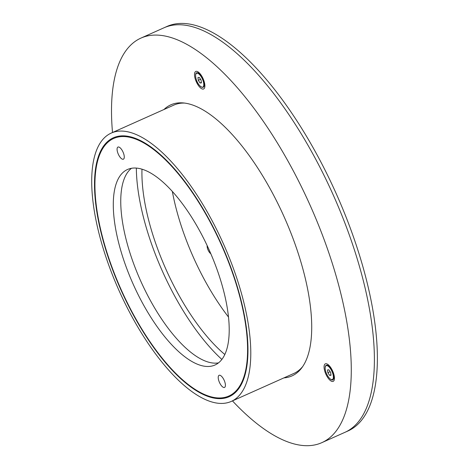 <?xml version="1.0" encoding="UTF-8"?>
<svg xmlns="http://www.w3.org/2000/svg" width="469" height="469" viewBox="0 0 469 469"><rect width="100%" height="100%" fill="white"/><g stroke="black" fill="none" stroke-linecap="round" stroke-linejoin="round"><path stroke-width="0.7" d="M228.702 396.897A141.814 55.172 65.9 0 1 120.41 288.711A141.814 55.172 65.9 0 1 113.797 137.605A141.814 55.172 65.9 0 1 140.073 140.383A141.814 55.172 65.9 0 1 221.62 244.742A141.814 55.172 65.9 0 1 244.97 375.1A141.814 55.172 65.9 0 1 228.702 396.897M221.855 359.418A140.337 54.597 65.9 0 1 136.338 168.072M228.473 317.026A129.995 50.576 65.9 0 1 172.334 191.416M224.803 354.482A129.995 50.576 65.9 0 1 141.984 169.162M111.704 132.874A146.979 57.183 65.9 0 1 223.695 244.46A146.979 57.183 65.9 0 1 231.223 401.441A146.979 57.183 65.9 0 1 230.795 401.622A146.979 57.183 65.9 0 1 118.798 290.041A146.979 57.183 65.9 0 1 111.276 133.061A146.979 57.183 65.9 0 1 111.704 132.874M111.276 133.061L173.893 105.074A146.979 57.183 65.9 0 1 174.316 104.892A146.979 57.183 65.9 0 1 184.804 103.086M302.599 366.658A146.979 57.183 65.9 0 1 293.834 373.453L231.223 401.441M207.169 245.621A5.171 2.011 -114.1 0 0 210.81 253.711M228.403 396.223A141.075 54.885 -114.1 0 0 221.819 245.903A141.075 54.885 -114.1 0 0 114.096 138.279A141.075 54.885 -114.1 0 0 97.91 159.964A141.075 54.885 -114.1 0 0 121.143 289.643A141.075 54.885 -114.1 0 0 202.262 393.456A141.075 54.885 -114.1 0 0 228.403 396.223M117.989 147.055A6.648 2.585 -114.1 0 0 117.965 147.067A6.648 2.585 -114.1 0 0 118.305 154.166A6.648 2.585 -114.1 0 0 123.37 159.208A6.648 2.585 -114.1 0 0 123.394 159.202A6.648 2.585 -114.1 0 0 123.054 152.103A6.648 2.585 -114.1 0 0 117.989 147.055M219.123 375.288A6.648 2.585 -114.1 0 0 219.105 375.3A6.648 2.585 -114.1 0 0 219.445 382.399A6.648 2.585 -114.1 0 0 224.51 387.447A6.648 2.585 -114.1 0 0 224.528 387.435A6.648 2.585 -114.1 0 0 224.188 380.336A6.648 2.585 -114.1 0 0 219.123 375.288M127.861 169.338A107.096 41.665 -114.1 0 0 127.55 169.473A107.096 41.665 -114.1 0 0 133.032 283.856A107.096 41.665 -114.1 0 0 214.638 365.163A107.096 41.665 -114.1 0 0 214.949 365.029A107.096 41.665 -114.1 0 0 209.467 250.645A107.096 41.665 -114.1 0 0 127.861 169.338M131.49 168.277A107.096 41.665 -114.1 0 0 140.665 280.919A107.096 41.665 -114.1 0 0 218.466 362.889M183.408 102.928L183.092 103.069L183.408 102.928M301.807 367.772L301.491 367.913M203.136 78.757A9.603 3.734 65.9 0 1 204.244 88.453A9.603 3.734 65.9 0 1 196.253 81.665A9.603 3.734 65.9 0 1 196.581 71.317A9.603 3.734 65.9 0 1 203.136 78.757M332.703 371.149A9.603 3.734 65.9 0 1 333.811 380.846A9.603 3.734 65.9 0 1 325.82 374.051A9.603 3.734 65.9 0 1 326.154 363.709A9.603 3.734 65.9 0 1 332.703 371.149M283.933 377.885A148.456 57.757 -114.1 0 0 291.953 375.915A148.456 57.757 -114.1 0 0 284.601 217.909A148.456 57.757 -114.1 0 0 170.804 104.839A148.456 57.757 -114.1 0 0 163.986 109.506M232.454 400.889A221.579 86.208 -114.1 0 0 321.793 442.672A221.579 86.208 -114.1 0 0 310.812 206.847A221.579 86.208 -114.1 0 0 140.97 38.083A221.579 86.208 -114.1 0 0 112.513 132.51M321.793 442.672L344.897 432.348A221.579 86.208 -114.1 0 0 333.922 196.517A221.579 86.208 -114.1 0 0 164.08 27.753L167.058 26.422A221.579 86.208 -114.1 0 1 336.906 195.186A221.579 86.208 -114.1 0 1 347.881 431.011L344.897 432.348A221.579 86.208 -114.1 0 0 333.922 196.517A221.579 86.208 -114.1 0 0 164.08 27.753L140.97 38.083M201.084 80.105L199.343 77.42L197.947 77.526L198.299 80.316L200.046 82.995L201.436 82.89L201.084 80.105M201.377 82.403L200.046 82.995M200.568 79.302L198.299 80.316M329.613 375.388L331.008 375.282L330.657 372.492L328.91 369.812L327.52 369.918L327.872 372.708L329.613 375.388L330.944 374.795M330.135 371.694L327.872 372.708M196.998 73.176A7.592 2.955 -114.1 0 0 196.593 80.445A7.592 2.955 -114.1 0 0 202.391 87.24A7.592 2.955 -114.1 0 0 202.79 79.97A7.592 2.955 -114.1 0 0 196.998 73.176M202.86 87.304A7.844 3.049 -114.1 0 0 203.892 86.618A7.844 3.049 -114.1 0 0 202.86 78.792A7.844 3.049 -114.1 0 0 197.725 72.806A7.844 3.049 -114.1 0 0 197.291 72.777M333.805 375.851A7.844 3.049 -114.1 0 0 327.292 365.199C325.674 364.905 324.976 366.248 325.187 369.214C326.629 377.328 332.621 382.2 333.465 379.005A7.844 3.049 -114.1 0 0 333.805 375.851M333.295 375.909A7.592 2.955 -114.1 0 0 328.476 366.395A7.592 2.955 -114.1 0 0 325.234 369.291A7.592 2.955 -114.1 0 0 330.047 378.805A7.592 2.955 -114.1 0 0 333.295 375.909M199.56 73.164L197.226 72.771C193.72 71.945 195.966 85.54 202.661 87.422L203.892 86.618L204.853 85.006M329.132 365.556L327.292 365.199M334.426 377.398L333.465 379.005"/></g></svg>
